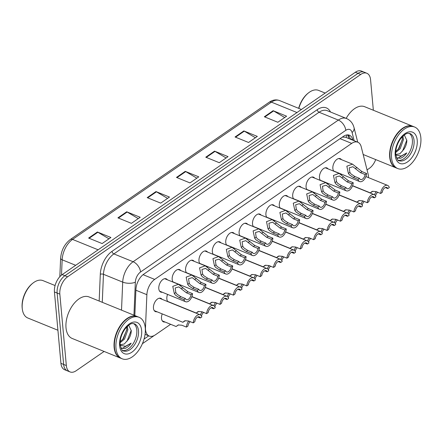 <?xml version="1.0" encoding="UTF-8"?>
<svg xmlns="http://www.w3.org/2000/svg" width="443" height="443" viewBox="0 0 443 443"><rect width="100%" height="100%" fill="white"/><g stroke="black" fill="none" stroke-linecap="round" stroke-linejoin="round"><path stroke-width="0.66" d="M240.139 235.942A7.171 4.175 -67.9 0 1 239.131 233.245A7.171 4.175 -67.9 0 1 241.396 225.852A7.171 4.175 -67.9 0 1 246.518 223.366A7.171 4.175 -67.9 0 1 247.698 224.33M213.36 254.432A7.171 4.175 -67.9 0 1 212.352 251.729A7.171 4.175 -67.9 0 1 214.617 244.337A7.171 4.175 -67.9 0 1 219.739 241.85A7.171 4.175 -67.9 0 1 220.919 242.814M199.97 263.674A7.171 4.175 -67.9 0 1 198.962 260.971A7.171 4.175 -67.9 0 1 201.227 253.579A7.171 4.175 -67.9 0 1 206.349 251.098A7.171 4.175 -67.9 0 1 207.529 252.056M186.581 272.916A7.171 4.175 -67.9 0 1 185.573 270.219A7.171 4.175 -67.9 0 1 187.838 262.826A7.171 4.175 -67.9 0 1 192.96 260.34A7.171 4.175 -67.9 0 1 194.139 261.304M173.191 282.158A7.171 4.175 -67.9 0 1 172.183 279.461A7.171 4.175 -67.9 0 1 174.448 272.068A7.171 4.175 -67.9 0 1 179.57 269.582A7.171 4.175 -67.9 0 1 180.75 270.546M226.75 245.189A7.171 4.175 -67.9 0 1 225.742 242.487A7.171 4.175 -67.9 0 1 228.007 235.095A7.171 4.175 -67.9 0 1 233.129 232.608A7.171 4.175 -67.9 0 1 234.308 233.572M253.529 226.7A7.171 4.175 -67.9 0 1 252.521 224.003A7.171 4.175 -67.9 0 1 254.786 216.61A7.171 4.175 -67.9 0 1 259.908 214.124A7.171 4.175 -67.9 0 1 261.088 215.088M266.919 217.458A7.171 4.175 -67.9 0 1 265.911 214.761A7.171 4.175 -67.9 0 1 268.176 207.368A7.171 4.175 -67.9 0 1 273.298 204.882A7.171 4.175 -67.9 0 1 274.477 205.845M280.308 208.216A7.171 4.175 -67.9 0 1 279.3 205.519A7.171 4.175 -67.9 0 1 281.565 198.126A7.171 4.175 -67.9 0 1 286.687 195.64A7.171 4.175 -67.9 0 1 287.867 196.603M293.698 198.973A7.171 4.175 -67.9 0 1 292.69 196.277A7.171 4.175 -67.9 0 1 294.955 188.884A7.171 4.175 -67.9 0 1 300.077 186.398A7.171 4.175 -67.9 0 1 301.257 187.356M307.088 189.731A7.171 4.175 -67.9 0 1 306.08 187.029A7.171 4.175 -67.9 0 1 308.345 179.636A7.171 4.175 -67.9 0 1 313.467 177.156A7.171 4.175 -67.9 0 1 314.646 178.114M320.477 180.489A7.171 4.175 -67.9 0 1 319.469 177.787A7.171 4.175 -67.9 0 1 321.734 170.394A7.171 4.175 -67.9 0 1 326.856 167.908A7.171 4.175 -67.9 0 1 328.036 168.872M333.867 171.242A7.171 4.175 -67.9 0 1 332.859 168.545A7.171 4.175 -67.9 0 1 335.124 161.152A7.171 4.175 -67.9 0 1 340.246 158.666A7.171 4.175 -67.9 0 1 341.426 159.63M162.293 292.242A7.171 4.175 -67.9 0 1 160.781 292.109A7.171 4.175 -67.9 0 1 158.793 288.703A7.171 4.175 -67.9 0 1 161.058 281.311A7.171 4.175 -67.9 0 1 166.18 278.824A7.171 4.175 -67.9 0 1 167.36 279.788M247.731 239.43A7.171 4.175 -67.9 0 1 247.908 238.932M234.341 248.673A7.171 4.175 -67.9 0 1 234.519 248.174M207.562 267.157A7.171 4.175 -67.9 0 1 207.739 266.658M194.172 276.399A7.171 4.175 -67.9 0 1 194.35 275.906M180.783 285.641A7.171 4.175 -67.9 0 1 180.96 285.148M167.847 301.661A7.171 4.175 -67.9 0 1 166.845 298.959A7.171 4.175 -67.9 0 1 167.57 294.39M220.952 257.915A7.171 4.175 -67.9 0 1 221.129 257.416M261.121 230.188A7.171 4.175 -67.9 0 1 261.298 229.69M274.51 220.941A7.171 4.175 -67.9 0 1 274.688 220.448M287.9 211.699A7.171 4.175 -67.9 0 1 288.077 211.206M301.29 202.457A7.171 4.175 -67.9 0 1 301.467 201.958M314.68 193.214A7.171 4.175 -67.9 0 1 314.857 192.716M328.069 183.972A7.171 4.175 -67.9 0 1 328.246 183.474M341.459 174.73A7.171 4.175 -67.9 0 1 341.636 174.232M156.955 311.745A7.171 4.175 -67.9 0 1 155.438 311.612A7.171 4.175 -67.9 0 1 153.455 308.206A7.171 4.175 -67.9 0 1 155.72 300.814A7.171 4.175 -67.9 0 1 160.842 298.327A7.171 4.175 -67.9 0 1 162.016 299.291M165.001 322.006A7.171 4.175 -67.9 0 1 163.489 321.873A7.171 4.175 -67.9 0 1 161.501 318.462A7.171 4.175 -67.9 0 1 162.227 313.893M368.438 177.599A13.445 7.83 112.1 0 0 368.072 173.949L361.206 146.738A13.445 7.83 112.1 0 0 357.794 142.214A13.445 7.83 112.1 0 0 351.703 143.394L154.679 279.4A13.445 7.83 112.1 0 0 146.877 294.689L145.481 327.604A13.445 7.83 112.1 0 0 145.525 329.653A13.445 7.83 112.1 0 0 149.247 336.043A13.445 7.83 112.1 0 0 155.338 334.858L170.638 324.298M357.794 142.214L345.462 137.197L342.334 137.12M175.683 282.999A7.171 4.175 -67.9 0 1 175.367 283.044M189.072 273.757A7.171 4.175 -67.9 0 1 188.751 273.802M202.462 264.515A7.171 4.175 -67.9 0 1 202.141 264.56M215.852 255.273A7.171 4.175 -67.9 0 1 215.531 255.312M229.241 246.031A7.171 4.175 -67.9 0 1 228.92 246.07M242.631 236.789A7.171 4.175 -67.9 0 1 242.31 236.828M256.021 227.541A7.171 4.175 -67.9 0 1 255.7 227.586M269.41 218.299A7.171 4.175 -67.9 0 1 269.089 218.344M282.8 209.057A7.171 4.175 -67.9 0 1 282.479 209.102M296.19 199.815A7.171 4.175 -67.9 0 1 295.869 199.859M309.579 190.573A7.171 4.175 -67.9 0 1 309.258 190.612M322.969 181.331A7.171 4.175 -67.9 0 1 322.648 181.37M336.359 172.089A7.171 4.175 -67.9 0 1 336.038 172.128M170.345 302.503A7.171 4.175 -67.9 0 1 170.023 302.547M104.111 351.449L76.146 370.752A13.445 7.83 -67.9 0 1 70.055 371.932A13.445 7.83 -67.9 0 1 66.334 365.541L59.838 294.146A13.445 7.83 -67.9 0 1 67.596 276.809L360.752 74.446L358.049 73.35A13.445 7.83 -67.9 0 1 364.14 72.165A13.445 7.83 -67.9 0 0 358.049 73.35L64.894 275.712L358.049 73.35L355.352 72.248A13.445 7.83 -67.9 0 1 361.444 71.068L366.843 73.261A13.445 7.83 -67.9 0 1 370.564 79.657L373.349 110.246M59.838 294.146L57.136 293.05A13.445 7.83 -67.9 0 1 64.894 275.712A13.445 7.83 -67.9 0 0 57.136 293.05L63.637 364.445L57.136 293.05L54.434 291.954A13.445 7.83 -67.9 0 1 62.197 274.616L355.352 72.248M70.055 371.932L67.353 370.835A13.445 7.83 -67.9 0 1 63.637 364.445A13.445 7.83 -67.9 0 0 67.353 370.835L64.656 369.739A13.445 7.83 -67.9 0 1 60.935 363.343L54.434 291.954M243.833 130.923L257.339 136.411L248.551 142.48L235.045 136.987L243.833 130.923A3.588 2.182 -124.6 0 1 244.303 131.156L235.56 137.192M273.121 110.706L286.621 116.199L277.839 122.262L264.333 116.769L273.121 110.706A3.588 2.182 -124.6 0 1 273.591 110.938L264.848 116.98M155.975 191.57L169.481 197.063L160.693 203.127L147.187 197.633L155.975 191.57A3.588 2.182 -124.6 0 1 156.445 191.808L147.702 197.844M126.687 211.787L140.193 217.28L131.405 223.344L117.904 217.851L126.687 211.787A3.588 2.182 -124.6 0 1 127.163 212.02L118.414 218.061M97.405 231.999L110.905 237.492L102.123 243.561L88.617 238.068L97.405 231.999A3.588 2.182 -124.6 0 1 97.875 232.237L89.132 238.273M214.545 151.135L228.051 156.628L219.263 162.692L205.762 157.204L214.545 151.135A3.588 2.182 -124.6 0 1 215.021 151.373L206.272 157.409M185.263 171.352L198.763 176.846L189.981 182.909L176.475 177.416L185.263 171.352A3.588 2.182 -124.6 0 1 185.733 171.591L176.99 177.626M196.847 178.169L185.733 171.591M226.129 157.957L215.021 151.373M108.984 238.821L97.875 232.237M138.271 218.604L127.163 212.02M167.559 198.386L156.445 191.808M284.705 117.522L273.591 110.938M255.417 137.74L244.303 131.156M375.708 159.596A13.445 7.83 -67.9 0 1 369.301 168.384L367.059 169.935M360.752 74.446A13.445 7.83 -67.9 0 1 366.843 73.261M352.96 140.243L352.833 139.75A13.445 7.83 112.1 0 0 349.427 135.226A13.445 7.83 112.1 0 0 343.336 136.411L143.737 274.189A13.445 7.83 112.1 0 0 135.929 289.478L134.827 315.549M347.988 134.893A13.445 7.83 -67.9 0 1 350.131 138.653L350.258 139.146M178.601 324.863L176.076 326.508L178.252 324.952L181.796 325.212L186.425 327.095A6.723 3.915 112.1 0 1 188.784 321.07M194.837 321.291L195.036 321.153A6.723 3.915 112.1 0 0 194.942 320.865M190.257 321.668A4.48 2.608 112.1 0 0 187.937 326.054L186.425 327.095M197.844 316.966L200.33 317.98A4.48 2.608 112.1 0 0 199.328 316.883A4.48 2.608 112.1 0 0 194.743 321.834L193.231 322.881L188.602 320.992L185.058 320.738L184.161 321.158M185.407 320.649L182.881 322.288L184.31 321.059M200.33 317.98L201.842 316.933A6.723 3.915 112.1 0 0 200.175 314.807A6.723 3.915 112.1 0 0 195.767 316.645A6.723 3.915 112.1 0 0 193.231 322.881M191.022 294.689L186.392 292.806L178.85 286.881L175.173 287.972L175.816 292.53L177.012 294.185L180.805 296.666L185.434 298.549A4.48 2.608 112.1 0 0 186.437 299.645A4.48 2.608 112.1 0 0 191.022 294.689L192.533 293.648L187.904 291.765L178.429 284.29L164.669 278.691M192.533 293.648A6.723 3.915 112.1 0 1 190.003 299.878A6.723 3.915 112.1 0 1 185.595 301.722A6.723 3.915 112.1 0 1 183.923 299.59L179.293 297.707L175.544 295.193L174.309 293.571L172.77 286.372L178.429 284.29M183.923 299.59L185.434 298.549M197.75 317.011L199.815 317.852A6.723 3.915 112.1 0 1 199.821 317.769M208.227 312.044L208.426 311.911A6.723 3.915 112.1 0 0 208.332 311.623M202.174 311.828A6.723 3.915 112.1 0 0 200.441 314.934M203.647 312.426A4.48 2.608 112.1 0 0 201.476 316.031M211.139 307.769L213.205 308.61A6.723 3.915 112.1 0 1 213.21 308.527M221.616 302.802L221.816 302.669A6.723 3.915 112.1 0 0 221.721 302.375M215.564 302.586A6.723 3.915 112.1 0 0 213.831 305.692M217.037 303.184A4.48 2.608 112.1 0 0 214.866 306.789M224.529 298.527L226.594 299.368A6.723 3.915 112.1 0 1 226.6 299.285M235.006 293.559L235.205 293.427A6.723 3.915 112.1 0 0 235.111 293.133M228.953 293.344A6.723 3.915 112.1 0 0 227.22 296.45M230.426 293.942A4.48 2.608 112.1 0 0 228.256 297.546M237.919 289.285L239.984 290.126A6.723 3.915 112.1 0 1 239.99 290.043M248.396 284.317L248.595 284.179A6.723 3.915 112.1 0 0 248.501 283.891M242.343 284.096A6.723 3.915 112.1 0 0 240.61 287.208M243.816 284.694A4.48 2.608 112.1 0 0 241.645 288.299M211.233 307.724L213.72 308.738A4.48 2.608 112.1 0 0 212.718 307.641A4.48 2.608 112.1 0 0 208.132 312.592L206.621 313.633L201.991 311.75L198.447 311.495L197.55 311.916M198.796 311.407L196.271 313.046L197.7 311.817M213.72 308.738L215.232 307.691A6.723 3.915 112.1 0 0 213.565 305.565A6.723 3.915 112.1 0 0 209.157 307.403A6.723 3.915 112.1 0 0 206.621 313.633M224.623 298.482L227.109 299.49A4.48 2.608 112.1 0 0 226.107 298.394A4.48 2.608 112.1 0 0 221.522 303.35L220.01 304.391L215.381 302.508L211.837 302.253L210.94 302.669M212.186 302.165L209.661 303.804L211.089 302.575M227.109 299.49L228.621 298.449A6.723 3.915 112.1 0 0 226.954 296.323A6.723 3.915 112.1 0 0 222.547 298.161A6.723 3.915 112.1 0 0 220.01 304.391M238.013 289.24L240.499 290.248A4.48 2.608 112.1 0 0 239.497 289.152A4.48 2.608 112.1 0 0 234.912 294.108L233.4 295.149L228.771 293.266L225.227 293.006L224.33 293.427M225.576 292.917L223.05 294.562L224.479 293.332M240.499 290.248L242.011 289.207A6.723 3.915 112.1 0 0 240.344 287.075A6.723 3.915 112.1 0 0 235.936 288.919A6.723 3.915 112.1 0 0 233.4 295.149M204.411 285.447L199.782 283.564L192.24 277.639L188.563 278.73L189.205 283.287L190.401 284.938L194.195 287.418L198.824 289.307A4.48 2.608 112.1 0 0 199.826 290.403A4.48 2.608 112.1 0 0 204.411 285.447L205.923 284.406L201.294 282.523L191.819 275.048L178.058 269.449M205.923 284.406A6.723 3.915 112.1 0 1 203.392 290.636A6.723 3.915 112.1 0 1 198.985 292.474A6.723 3.915 112.1 0 1 197.312 290.348L192.683 288.465L188.934 285.951L187.699 284.328L186.16 277.13L191.819 275.048M197.312 290.348L198.824 289.307M217.801 276.205L213.172 274.322L205.63 268.392L201.953 269.488L202.595 274.045L203.791 275.696L207.584 278.176L212.214 280.059A4.48 2.608 112.1 0 0 213.216 281.155A4.48 2.608 112.1 0 0 217.801 276.205L219.313 275.164L214.683 273.276L205.209 265.806L191.448 260.207M219.313 275.164A6.723 3.915 112.1 0 1 216.782 281.394A6.723 3.915 112.1 0 1 212.374 283.232A6.723 3.915 112.1 0 1 210.702 281.106L206.073 279.223L202.324 276.709L201.089 275.081L199.549 267.888L205.209 265.806M210.702 281.106L212.214 280.059M231.191 266.963L226.561 265.08L219.019 259.149L215.342 260.246L215.985 264.803L217.181 266.453L220.974 268.934L225.603 270.817A4.48 2.608 112.1 0 0 226.606 271.913A4.48 2.608 112.1 0 0 231.191 266.963L232.702 265.916L228.073 264.034L218.598 256.563L204.838 250.965M232.702 265.916A6.723 3.915 112.1 0 1 230.172 272.152A6.723 3.915 112.1 0 1 225.764 273.99A6.723 3.915 112.1 0 1 224.092 271.864L219.462 269.975L215.713 267.467L214.478 265.839L212.939 258.646L218.598 256.563M224.092 271.864L225.603 270.817M244.58 257.721L239.951 255.838L232.409 249.907L228.732 251.004L229.374 255.556L230.57 257.211L234.364 259.692L238.993 261.575A4.48 2.608 112.1 0 0 239.995 262.671A4.48 2.608 112.1 0 0 244.58 257.721L246.092 256.674L241.463 254.791L231.988 247.321L218.227 241.723M246.092 256.674A6.723 3.915 112.1 0 1 243.561 262.909A6.723 3.915 112.1 0 1 239.154 264.748A6.723 3.915 112.1 0 1 237.481 262.616L232.852 260.733L229.103 258.225L227.868 256.597L226.329 249.403L231.988 247.321M237.481 262.616L238.993 261.575M57.922 330.245L27.82 318.002A20.173 11.739 -67.9 0 1 22.327 309.197L22.233 308.483A19.276 11.219 -67.9 0 1 22.15 307.735A19.276 11.219 -67.9 0 1 32.372 283.553L32.937 283.105A20.173 11.739 -67.9 0 1 43.015 280.635L55.087 285.541M22.327 309.197A20.173 11.739 -67.9 0 1 22.239 308.417A20.173 11.739 -67.9 0 1 32.937 283.105M120.496 358.11A22.41 13.046 -67.9 0 1 120.324 358.044A22.41 13.046 -67.9 0 1 114.122 347.39A22.41 13.046 -67.9 0 1 121.205 324.287A22.41 13.046 -67.9 0 1 137.208 316.524A22.41 13.046 -67.9 0 1 137.38 316.59M120.324 358.044L72.215 338.474A22.41 13.046 -67.9 0 1 66.013 327.826A22.41 13.046 -67.9 0 1 73.095 304.723A22.41 13.046 -67.9 0 1 89.104 296.954L137.208 316.524M114.549 348.303A22.189 12.913 -67.9 0 1 114.532 348.215A22.189 12.913 -67.9 0 1 114.438 347.356A22.189 12.913 -67.9 0 1 126.205 319.519A22.189 12.913 -67.9 0 1 126.277 319.464M122.179 358.797L120.662 358.182A22.41 13.046 -67.9 0 1 114.56 348.397A22.41 13.046 -67.9 0 1 114.46 347.528A22.41 13.046 -67.9 0 1 126.349 319.403A22.41 13.046 -67.9 0 1 137.546 316.656L139.069 317.277A22.41 13.046 -67.9 0 1 145.265 327.931A22.41 13.046 -67.9 0 1 138.188 351.028A22.41 13.046 -67.9 0 1 122.179 358.797A22.41 13.046 -67.9 0 1 115.983 348.143A22.41 13.046 -67.9 0 1 123.06 325.046A22.41 13.046 -67.9 0 1 139.069 317.277M133.636 323.589A14.613 8.506 -67.9 0 1 136.798 330.074A14.613 8.506 -67.9 0 1 132.651 344.477A14.613 8.506 -67.9 0 1 122.7 350.485M126.554 327.122L126.848 329.238L123.492 338.59L120.153 341.73M127.191 326.485L127.916 329.675L124.561 339.022L120.097 342.76M122.805 332.56L121.725 335.002M120.153 344.715L124.306 344.006L128.437 339.388C130.286 336.508 131.222 333.596 131.25 330.644L128.725 325.201M120.922 348.065L124.788 348.525C127.113 347.749 129.245 345.961 131.183 343.153L125.491 346.293L120.208 345.247M131.183 343.153L122.091 348.525M131.244 330.306L126.919 341.376M126.848 329.631L122.628 339.631M127.44 326.253L127.518 327.216M396.075 167.875A22.41 13.046 -67.9 0 1 395.909 167.808A22.41 13.046 -67.9 0 1 389.707 157.154A22.41 13.046 -67.9 0 1 396.79 134.052A22.41 13.046 -67.9 0 1 412.793 126.288A22.41 13.046 -67.9 0 1 412.959 126.355M390.128 158.068A22.189 12.913 -67.9 0 1 390.117 157.979A22.189 12.913 -67.9 0 1 390.023 157.121A22.189 12.913 -67.9 0 1 401.79 129.284A22.189 12.913 -67.9 0 1 401.862 129.229M397.764 168.561L396.247 167.947A22.41 13.046 -67.9 0 1 390.139 158.162A22.41 13.046 -67.9 0 1 390.045 157.293A22.41 13.046 -67.9 0 1 401.928 129.173A22.41 13.046 -67.9 0 1 413.131 126.421L414.648 127.041A22.41 13.046 -67.9 0 1 420.85 137.695A22.41 13.046 -67.9 0 1 413.768 160.798A22.41 13.046 -67.9 0 1 397.764 168.561A22.41 13.046 -67.9 0 1 391.562 157.913A22.41 13.046 -67.9 0 1 398.645 134.81A22.41 13.046 -67.9 0 1 414.648 127.041M409.216 133.354A14.613 8.506 -67.9 0 1 412.378 139.838A14.613 8.506 -67.9 0 1 408.236 154.247A14.613 8.506 -67.9 0 1 398.279 160.25M402.139 136.887L402.427 139.002L399.071 148.355L395.737 151.495M402.77 136.25L403.501 139.44L400.145 148.793L395.677 152.525M398.384 142.325L397.305 144.767M395.732 154.48L399.891 153.771L404.022 149.158C405.866 146.279 406.807 143.36 406.835 140.409L404.309 134.971M396.502 157.83L400.372 158.289C402.693 157.514 404.824 155.726 406.763 152.918L401.076 156.063L395.793 155.011M346.166 118.375A22.41 13.046 -67.9 0 1 364.683 106.719L412.793 126.288M298.842 108.408A20.173 11.739 -67.9 0 1 308.522 92.869A20.173 11.739 -67.9 0 1 318.6 90.4L325.184 93.074M298.665 108.336A19.276 11.219 -67.9 0 1 307.957 93.318L308.522 92.869M406.763 152.918L397.676 158.295M406.829 140.071L402.499 151.141M402.427 139.401L398.213 149.396M403.019 136.018L403.097 136.981M251.402 279.998L253.889 281.006A4.48 2.608 112.1 0 0 252.887 279.91A4.48 2.608 112.1 0 0 248.301 284.866L246.79 285.907L242.16 284.024L238.616 283.764L237.719 284.185M238.965 283.675L236.44 285.32L237.869 284.085M253.889 281.006L255.401 279.965A6.723 3.915 112.1 0 0 253.734 277.833A6.723 3.915 112.1 0 0 249.32 279.671A6.723 3.915 112.1 0 0 246.79 285.907M251.308 280.042L253.374 280.879A6.723 3.915 112.1 0 1 253.379 280.801M261.785 275.075L261.985 274.937A6.723 3.915 112.1 0 0 261.891 274.649M255.733 274.854A6.723 3.915 112.1 0 0 254 277.966M257.206 275.452A4.48 2.608 112.1 0 0 255.035 279.057M264.698 270.795L266.764 271.637A6.723 3.915 112.1 0 1 266.769 271.559M275.175 265.833L275.374 265.695A6.723 3.915 112.1 0 0 275.28 265.407M269.123 265.612A6.723 3.915 112.1 0 0 267.389 268.724M270.595 266.21A4.48 2.608 112.1 0 0 268.425 269.815M278.088 261.553L280.153 262.394A6.723 3.915 112.1 0 1 280.159 262.317M288.565 256.591L288.764 256.453A6.723 3.915 112.1 0 0 288.67 256.165M282.512 256.37A6.723 3.915 112.1 0 0 280.779 259.482M283.985 256.968A4.48 2.608 112.1 0 0 281.814 260.573M291.477 252.311L293.543 253.152A6.723 3.915 112.1 0 1 293.548 253.069M301.954 247.344L302.154 247.211A6.723 3.915 112.1 0 0 302.06 246.923M295.902 247.128A6.723 3.915 112.1 0 0 294.169 250.24M297.375 247.726A4.48 2.608 112.1 0 0 295.204 251.331M264.792 270.751L267.279 271.764A4.48 2.608 112.1 0 0 266.276 270.667A4.48 2.608 112.1 0 0 261.691 275.624L260.179 276.665L255.55 274.782L252.006 274.522L251.109 274.942M252.355 274.433L249.83 276.078L251.259 274.843M267.279 271.764L268.79 270.723A6.723 3.915 112.1 0 0 267.123 268.591A6.723 3.915 112.1 0 0 262.71 270.429A6.723 3.915 112.1 0 0 260.179 276.665M278.182 261.508L280.668 262.522A4.48 2.608 112.1 0 0 279.666 261.425A4.48 2.608 112.1 0 0 275.081 266.376L273.569 267.422L268.94 265.54L265.396 265.279L264.499 265.7M265.745 265.191L263.22 266.83L264.648 265.601M280.668 262.522L282.18 261.481A6.723 3.915 112.1 0 0 280.513 259.349A6.723 3.915 112.1 0 0 276.1 261.187A6.723 3.915 112.1 0 0 273.569 267.422M291.572 252.266L294.058 253.28A4.48 2.608 112.1 0 0 293.056 252.183A4.48 2.608 112.1 0 0 288.471 257.134L286.959 258.18L282.329 256.292L278.785 256.037L277.888 256.458M279.134 255.949L276.609 257.588L278.038 256.359M294.058 253.28L295.57 252.233A6.723 3.915 112.1 0 0 293.903 250.107A6.723 3.915 112.1 0 0 289.489 251.945A6.723 3.915 112.1 0 0 286.959 258.18M304.961 243.024L307.448 244.038A4.48 2.608 112.1 0 0 306.445 242.941A4.48 2.608 112.1 0 0 301.86 247.892L300.348 248.933L295.719 247.05L292.175 246.795L291.278 247.216M292.524 246.707L289.999 248.346L291.428 247.116M307.448 244.038L308.959 242.991A6.723 3.915 112.1 0 0 307.292 240.865A6.723 3.915 112.1 0 0 302.879 242.703A6.723 3.915 112.1 0 0 300.348 248.933M257.97 248.473L253.341 246.59L245.799 240.665L242.122 241.762L242.764 246.314L243.96 247.969L247.753 250.45L252.383 252.333A4.48 2.608 112.1 0 0 253.385 253.429A4.48 2.608 112.1 0 0 257.97 248.473L259.482 247.432L254.852 245.549L245.378 238.074L231.617 232.481M259.482 247.432A6.723 3.915 112.1 0 1 256.951 253.667A6.723 3.915 112.1 0 1 252.543 255.506A6.723 3.915 112.1 0 1 250.871 253.374L246.242 251.491L242.493 248.977L241.258 247.355L239.718 240.156L245.378 238.074M250.871 253.374L252.383 252.333M271.36 239.231L266.73 237.348L259.188 231.423L255.511 232.52L256.154 237.071L257.35 238.727L261.143 241.208L265.772 243.091A4.48 2.608 112.1 0 0 266.775 244.187A4.48 2.608 112.1 0 0 271.36 239.231L272.871 238.19L268.242 236.307L258.767 228.832L245.007 223.233M272.871 238.19A6.723 3.915 112.1 0 1 270.341 244.425A6.723 3.915 112.1 0 1 265.933 246.264A6.723 3.915 112.1 0 1 264.261 244.132L259.631 242.249L255.882 239.735L254.647 238.112L253.108 230.914L258.767 228.832M264.261 244.132L265.772 243.091M284.749 229.989L280.12 228.106L272.578 222.181L268.901 223.272L269.543 227.829L270.739 229.485L274.533 231.966L279.162 233.849A4.48 2.608 112.1 0 0 280.164 234.945A4.48 2.608 112.1 0 0 284.749 229.989L286.261 228.948L281.632 227.065L272.157 219.59L258.396 213.991M286.261 228.948A6.723 3.915 112.1 0 1 283.73 235.178A6.723 3.915 112.1 0 1 279.323 237.022A6.723 3.915 112.1 0 1 277.65 234.89L273.021 233.007L269.272 230.493L268.037 228.87L266.498 221.672L272.157 219.59M277.65 234.89L279.162 233.849M304.867 243.069L306.933 243.91A6.723 3.915 112.1 0 1 306.938 243.827M315.344 238.101L315.543 237.969A6.723 3.915 112.1 0 0 315.449 237.675M309.292 237.885A6.723 3.915 112.1 0 0 307.558 240.992M310.764 238.484A4.48 2.608 112.1 0 0 308.594 242.088M318.257 233.826L320.322 234.668A6.723 3.915 112.1 0 1 320.328 234.585M328.734 228.859L328.933 228.726A6.723 3.915 112.1 0 0 328.839 228.433M322.681 228.643A6.723 3.915 112.1 0 0 320.948 231.75M324.154 229.241A4.48 2.608 112.1 0 0 321.983 232.846M331.646 224.584L333.712 225.426A6.723 3.915 112.1 0 1 333.717 225.343M342.123 219.617L342.323 219.479A6.723 3.915 112.1 0 0 342.229 219.191M336.071 219.396A6.723 3.915 112.1 0 0 334.338 222.508M337.544 219.999A4.48 2.608 112.1 0 0 335.373 223.599M345.036 215.342L347.102 216.178A6.723 3.915 112.1 0 1 347.107 216.101M355.513 210.375L355.712 210.237A6.723 3.915 112.1 0 0 355.618 209.949M349.461 210.154A6.723 3.915 112.1 0 0 347.727 213.266M350.934 210.752A4.48 2.608 112.1 0 0 348.763 214.357M358.426 206.095L360.491 206.936A6.723 3.915 112.1 0 1 360.497 206.859M368.903 201.133L369.102 200.995A6.723 3.915 112.1 0 0 369.008 200.707M362.85 200.912A6.723 3.915 112.1 0 0 361.117 204.024M364.323 201.51A4.48 2.608 112.1 0 0 362.152 205.115M371.815 196.853L373.881 197.694A6.723 3.915 112.1 0 1 373.886 197.617M382.292 191.891L382.492 191.753A6.723 3.915 112.1 0 0 382.398 191.465M376.24 191.669A6.723 3.915 112.1 0 0 374.507 194.782M377.713 192.268A4.48 2.608 112.1 0 0 375.542 195.872M318.351 233.782L320.837 234.79A4.48 2.608 112.1 0 0 319.835 233.694A4.48 2.608 112.1 0 0 315.25 238.65L313.738 239.691L309.109 237.808L305.565 237.553L304.668 237.969M305.914 237.465L303.389 239.104L304.817 237.874M320.837 234.79L322.349 233.749A6.723 3.915 112.1 0 0 320.682 231.623A6.723 3.915 112.1 0 0 316.269 233.461A6.723 3.915 112.1 0 0 313.738 239.691M331.741 224.54L334.227 225.548A4.48 2.608 112.1 0 0 333.225 224.451A4.48 2.608 112.1 0 0 328.64 229.408L327.128 230.449L322.498 228.566L318.954 228.306L318.057 228.726M319.303 228.223L316.778 229.862L318.207 228.632M334.227 225.548L335.739 224.507A6.723 3.915 112.1 0 0 334.072 222.375A6.723 3.915 112.1 0 0 329.658 224.219A6.723 3.915 112.1 0 0 327.128 230.449M345.13 215.298L347.617 216.306A4.48 2.608 112.1 0 0 346.614 215.209A4.48 2.608 112.1 0 0 342.029 220.165L340.517 221.207L335.888 219.324L332.344 219.064L331.447 219.484M332.693 218.975L330.168 220.62L331.597 219.385M347.617 216.306L349.128 215.265A6.723 3.915 112.1 0 0 347.462 213.133A6.723 3.915 112.1 0 0 343.048 214.977A6.723 3.915 112.1 0 0 340.517 221.207M358.52 206.056L361.006 207.064A4.48 2.608 112.1 0 0 360.004 205.967A4.48 2.608 112.1 0 0 355.419 210.923L353.907 211.964L349.278 210.082L345.734 209.821L344.837 210.242M346.083 209.733L343.558 211.377L344.986 210.143M361.006 207.064L362.518 206.023A6.723 3.915 112.1 0 0 360.851 203.891A6.723 3.915 112.1 0 0 356.438 205.729A6.723 3.915 112.1 0 0 353.907 211.964M371.91 196.808L374.396 197.822A4.48 2.608 112.1 0 0 373.394 196.725A4.48 2.608 112.1 0 0 368.809 201.676L367.297 202.722L362.667 200.84L359.123 200.579L358.226 201M359.472 200.491L356.947 202.13L358.376 200.9M374.396 197.822L375.908 196.781A6.723 3.915 112.1 0 0 374.241 194.649A6.723 3.915 112.1 0 0 369.827 196.487A6.723 3.915 112.1 0 0 367.297 202.722M385.299 187.566L387.786 188.58A4.48 2.608 112.1 0 0 386.783 187.483A4.48 2.608 112.1 0 0 382.198 192.434L380.687 193.48L376.057 191.597L372.513 191.337L371.616 191.758M372.862 191.249L370.337 192.888L371.766 191.658M387.786 188.58L389.297 187.539A6.723 3.915 112.1 0 0 387.631 185.407A6.723 3.915 112.1 0 0 383.217 187.245A6.723 3.915 112.1 0 0 380.687 193.48M298.139 220.747L293.51 218.864L285.968 212.939L282.291 214.03L282.933 218.587L284.129 220.237L287.922 222.718L292.552 224.607A4.48 2.608 112.1 0 0 293.554 225.703A4.48 2.608 112.1 0 0 298.139 220.747L299.651 219.706L295.021 217.823L285.547 210.347L271.786 204.749M299.651 219.706A6.723 3.915 112.1 0 1 297.12 225.936A6.723 3.915 112.1 0 1 292.712 227.774A6.723 3.915 112.1 0 1 291.04 225.648L286.411 223.765L282.662 221.251L281.427 219.628L279.887 212.43L285.547 210.347M291.04 225.648L292.552 224.607M311.529 211.505L306.899 209.622L299.357 203.691L295.68 204.788L296.323 209.345L297.519 210.995L301.312 213.476L305.941 215.359A4.48 2.608 112.1 0 0 306.944 216.455A4.48 2.608 112.1 0 0 311.529 211.505L313.04 210.464L308.411 208.581L298.936 201.105L285.176 195.507M313.04 210.464A6.723 3.915 112.1 0 1 310.51 216.693A6.723 3.915 112.1 0 1 306.102 218.532A6.723 3.915 112.1 0 1 304.43 216.405L299.8 214.523L296.051 212.009L294.816 210.386L293.277 203.187L298.936 201.105M304.43 216.405L305.941 215.359M324.918 202.263L320.289 200.38L312.747 194.449L309.07 195.546L309.712 200.103L310.908 201.753L314.702 204.234L319.331 206.117A4.48 2.608 112.1 0 0 320.333 207.213A4.48 2.608 112.1 0 0 324.918 202.263L326.43 201.216L321.801 199.333L312.326 191.863L298.565 186.265M326.43 201.216A6.723 3.915 112.1 0 1 323.899 207.451A6.723 3.915 112.1 0 1 319.492 209.29A6.723 3.915 112.1 0 1 317.819 207.163L313.19 205.275L309.441 202.767L308.206 201.139L306.667 193.945L312.326 191.863M317.819 207.163L319.331 206.117M338.308 193.021L333.679 191.138L326.137 185.207L322.46 186.304L323.102 190.855L324.298 192.511L328.091 194.992L332.721 196.875A4.48 2.608 112.1 0 0 333.723 197.971A4.48 2.608 112.1 0 0 338.308 193.021L339.82 191.974L335.19 190.091L325.716 182.621L311.955 177.023M339.82 191.974A6.723 3.915 112.1 0 1 337.289 198.209A6.723 3.915 112.1 0 1 332.881 200.048A6.723 3.915 112.1 0 1 331.209 197.916L326.58 196.033L322.831 193.525L321.596 191.897L320.056 184.703L325.716 182.621M331.209 197.916L332.721 196.875M351.698 183.773L347.068 181.89L339.526 175.965L335.849 177.062L336.492 181.613L337.688 183.269L341.481 185.75L346.11 187.633A4.48 2.608 112.1 0 0 347.113 188.729A4.48 2.608 112.1 0 0 351.698 183.773L353.209 182.732L348.58 180.849L339.105 173.374L325.345 167.781M353.209 182.732A6.723 3.915 112.1 0 1 350.679 188.967A6.723 3.915 112.1 0 1 346.271 190.806A6.723 3.915 112.1 0 1 344.599 188.674L339.969 186.791L336.22 184.277L334.986 182.654L333.446 175.461L339.105 173.374M344.599 188.674L346.11 187.633M365.087 174.531L360.458 172.648L352.916 166.723L349.239 167.819L349.881 172.371L351.077 174.027L354.871 176.508L359.5 178.391A4.48 2.608 112.1 0 0 360.502 179.487A4.48 2.608 112.1 0 0 365.087 174.531L366.599 173.49L361.97 171.607L352.495 164.131L338.734 158.533M366.599 173.49A6.723 3.915 112.1 0 1 364.068 179.725A6.723 3.915 112.1 0 1 359.661 181.564A6.723 3.915 112.1 0 1 357.988 179.432L353.359 177.549L349.61 175.035L348.375 173.412L346.836 166.214L352.495 164.131M357.988 179.432L359.5 178.391M347.085 134.905A13.445 8.567 165.8 0 1 345.917 137.38M135.901 290.226L146.877 294.689M143.072 274.682L154.679 279.4M340.069 138.665L351.703 143.394M98.124 249.808L72.558 239.414A4.48 2.724 -124.6 0 0 70.354 239.48L269.217 102.206A4.48 2.724 55.4 0 1 271.421 102.139L72.558 239.414A17.93 10.438 112.1 0 0 62.153 259.797A4.48 1.91 -177.6 0 1 60.619 258.269C61.289 250.273 64.534 244.01 70.354 239.48M269.217 102.206C272.716 99.841 276.155 99.293 279.544 100.561A17.93 10.438 112.1 0 0 271.421 102.139L296.987 112.539M75.687 265.302L62.153 259.797L61.499 275.131M60.935 363.343L66.334 365.541M62.197 274.616L67.596 276.809M99.166 301.046L100.301 274.278A20.173 11.739 -67.9 0 1 112.007 251.347L317.232 109.681A20.173 11.739 -67.9 0 1 330.506 112.007M121.515 310.139L122.705 282.119L103.463 274.295L102.272 302.314M354.167 140.736L352.102 132.562A8.965 5.216 112.1 0 0 345.767 130.336L140.547 271.996A8.965 5.216 112.1 0 0 135.342 282.191A8.965 3.821 -177.6 0 1 122.705 282.119A17.93 10.438 -67.9 0 1 133.11 261.735L113.868 253.911A17.93 10.438 112.1 0 0 103.463 274.295A2.243 0.952 2.4 0 0 100.301 274.278M140.547 271.996A8.965 5.449 -124.6 0 0 133.11 261.735L338.33 120.075L319.087 112.245L113.868 253.911A2.243 1.362 55.4 0 1 112.007 251.347M345.767 130.336A8.965 5.449 -124.6 0 0 338.33 120.075A17.93 10.438 -67.9 0 1 346.454 118.497L327.211 110.667A17.93 10.438 112.1 0 0 319.087 112.245A2.243 1.362 55.4 0 1 317.232 109.681M135.342 282.191L133.947 315.195M144.053 339.072L148.737 335.838M357.717 142.181L354.04 127.623A8.965 5.715 165.8 0 1 352.102 132.562M350.131 138.653L352.833 139.75M174.309 293.571L175.816 292.53M181.431 288.653L182.937 287.618M186.392 292.806L187.904 291.765M179.293 297.707L180.805 296.666M187.699 284.328L189.205 283.287M194.82 279.411L196.327 278.37M199.782 283.564L201.294 282.523M192.683 288.465L194.195 287.418M201.089 275.081L202.595 274.045M208.21 270.169L209.716 269.128M213.172 274.322L214.683 273.276M206.073 279.223L207.584 278.176M214.478 265.839L215.985 264.803M221.6 260.927L223.106 259.886M226.561 265.08L228.073 264.034M219.462 269.975L220.974 268.934M227.868 256.597L229.374 255.556M234.989 251.685L236.496 250.644M239.951 255.838L241.463 254.791M232.852 260.733L234.364 259.692M138.487 330.76A14.613 8.506 -67.9 0 1 133.869 345.822A14.613 8.506 -67.9 0 1 123.431 350.889C122.567 351.559 121.476 349.51 120.153 344.748C119.837 339.421 121.421 334.205 124.92 329.088C131.615 321.518 132.551 323.944 134.445 323.811A14.613 8.506 -67.9 0 1 138.487 330.76M141.638 330.434A16.856 9.812 -67.9 0 1 131.909 352.168A16.856 9.812 -67.9 0 1 119.61 345.64A16.856 9.812 -67.9 0 1 129.339 323.905A16.856 9.812 -67.9 0 1 141.638 330.434M414.067 140.525A14.613 8.506 -67.9 0 1 409.448 155.587A14.613 8.506 -67.9 0 1 399.01 160.654C398.152 161.324 397.061 159.275 395.737 154.513C395.416 149.191 397.006 143.969 400.5 138.853C407.2 131.283 408.136 133.708 410.024 133.576A14.613 8.506 -67.9 0 1 414.067 140.525M417.223 140.198A16.856 9.812 -67.9 0 1 407.494 161.933A16.856 9.812 -67.9 0 1 395.195 155.404A16.856 9.812 -67.9 0 1 404.919 133.67A16.856 9.812 -67.9 0 1 417.223 140.198M241.258 247.355L242.764 246.314M248.379 242.443L249.885 241.402M253.341 246.59L254.852 245.549M246.242 251.491L247.753 250.45M254.647 238.112L256.154 237.071M261.769 233.195L263.275 232.16M266.73 237.348L268.242 236.307M259.631 242.249L261.143 241.208M268.037 228.87L269.543 227.829M275.158 223.953L276.665 222.918M280.12 228.106L281.632 227.065M273.021 233.007L274.533 231.966M281.427 219.628L282.933 218.587M288.548 214.711L290.054 213.67M293.51 218.864L295.021 217.823M286.411 223.765L287.922 222.718M294.816 210.386L296.323 209.345M301.938 205.469L303.444 204.428M306.899 209.622L308.411 208.581M299.8 214.523L301.312 213.476M308.206 201.139L309.712 200.103M315.327 196.227L316.834 195.186M320.289 200.38L321.801 199.333M313.19 205.275L314.702 204.234M321.596 191.897L323.102 190.855M328.717 186.985L330.223 185.944M333.679 191.138L335.19 190.091M326.58 196.033L328.091 194.992M334.986 182.654L336.492 181.613M342.107 177.743L343.613 176.702M347.068 181.89L348.58 180.849M339.969 186.791L341.481 185.75M348.375 173.412L349.881 172.371M355.496 168.501L357.003 167.46M360.458 172.648L361.97 171.607M353.359 177.549L354.871 176.508M348.824 138.565L347.899 134.888M145.066 334.343L149.247 336.043M59.833 276.698L60.619 258.269M279.544 100.561L301.439 109.465M354.04 127.623L353.337 125.491C351.952 122.207 349.66 119.876 346.454 118.497M142.397 343.696L154.225 335.534M176.076 326.508L162.31 320.909M182.881 322.288L154.264 310.648M200.175 314.807L159.325 298.194M185.595 301.722L159.602 291.151M196.271 313.046L167.653 301.406M213.565 305.565L191.847 296.732M209.661 303.804L191.902 296.583M226.954 296.323L205.236 287.485M223.05 294.562L205.292 287.341M240.344 287.075L218.626 278.243M198.985 292.474L172.991 281.909M212.374 283.232L186.381 272.661M225.764 273.99L199.771 263.419M239.154 264.748L213.161 254.177M395.909 167.808L363.16 154.491M236.44 285.32L218.681 278.093M253.734 277.833L232.016 269.001M249.83 276.078L232.071 268.851M267.123 268.591L245.405 259.759M263.22 266.83L245.461 259.609M280.513 259.349L258.795 250.516M276.609 257.588L258.85 250.367M293.903 250.107L272.185 241.274M289.999 248.346L272.24 241.125M307.292 240.865L285.574 232.032M252.543 255.506L226.55 244.935M265.933 246.264L239.94 235.693M279.323 237.022L253.33 226.451M303.389 239.104L285.63 231.883M320.682 231.623L298.959 222.785M316.778 229.862L299.019 222.641M334.072 222.375L312.348 213.543M330.168 220.62L312.409 213.393M347.462 213.133L325.738 204.301M343.558 211.377L325.799 204.151M360.851 203.891L339.128 195.058M356.947 202.13L339.188 194.909M374.241 194.649L352.517 185.816M370.337 192.888L352.578 185.667M387.631 185.407L365.907 176.574M292.712 227.774L266.719 217.208M306.102 218.532L280.109 207.961M319.492 209.29L293.499 198.719M332.881 200.048L306.888 189.477M346.271 190.806L320.278 180.235M359.661 181.564L333.668 170.992"/></g></svg>
